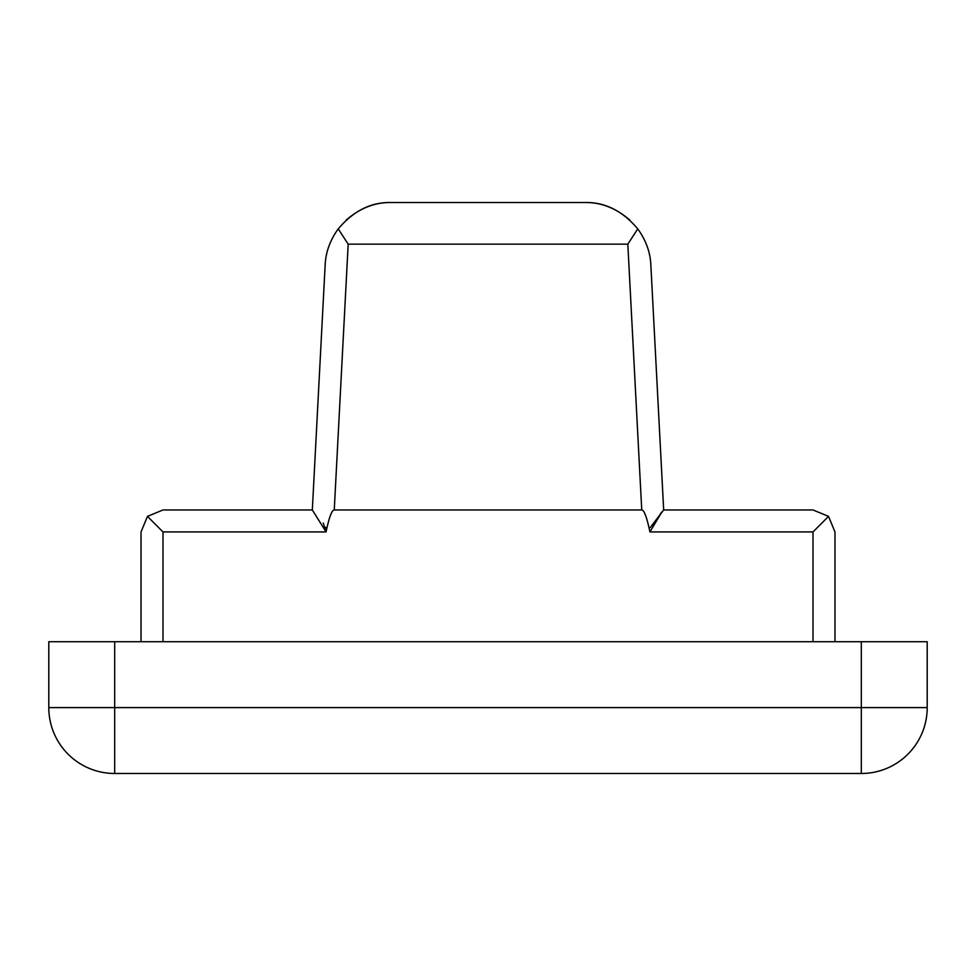 <?xml version="1.0" encoding="UTF-8"?>
<svg xmlns="http://www.w3.org/2000/svg" width="976" height="976" viewBox="0 0 976 976"><rect width="100%" height="100%" fill="white"/><g stroke="black" fill="none" stroke-linecap="round" stroke-linejoin="round"><path stroke-width="1.46" d="M661.984 511.814L649.918 531.92L813.008 531.92L828.539 516.389L813.008 509.96L663.68 509.96L650.846 264.947C650.272 252.186 645.905 240.169 637.755 228.872L627.824 244.146L641.744 509.96C644.16 510.021 646.881 517.341 649.918 531.92L660.959 512.937M312.32 509.96L162.992 509.96L312.32 509.96L325.154 264.947C325.728 252.186 330.095 240.169 338.245 228.872C353.495 210.865 371.063 202.081 390.949 202.52C374.93 202.288 359.998 208.144 346.175 220.076C359.998 208.144 374.93 202.288 390.949 202.52L585.051 202.52C604.937 202.081 622.505 210.865 637.755 228.872C645.905 240.169 650.272 252.186 650.846 264.947L663.68 509.96L813.008 509.96L828.539 516.389L813.008 531.92L649.918 531.92C646.881 517.341 644.16 510.021 641.744 509.96L627.824 244.146L637.755 228.872C645.905 240.169 650.272 252.186 650.846 264.947C650.272 252.186 645.905 240.169 637.755 228.872C622.505 210.865 604.937 202.081 585.051 202.52C601.07 202.288 616.002 208.144 629.825 220.076C616.002 208.144 601.07 202.288 585.051 202.52L390.949 202.52C371.063 202.081 353.495 210.865 338.245 228.872C330.095 240.169 325.728 252.186 325.154 264.947L312.32 509.96L326.082 531.92C329.119 517.341 331.84 510.021 334.256 509.96L348.176 244.146L338.245 228.872L348.176 244.146L334.256 509.96C331.84 510.021 329.119 517.341 326.082 531.92L323.239 523.002M326.082 531.92L162.992 531.92L162.992 641.72L162.992 531.92L147.461 516.389L162.992 509.96L147.461 516.389L162.992 531.92L326.082 531.92L325.618 527.296M834.968 531.92L834.968 641.72L834.968 531.92L828.539 516.389L834.968 531.92M147.461 516.389L141.032 531.92L141.032 641.72L141.032 531.92L147.461 516.389M813.008 531.92L813.008 641.72L813.008 531.92M48.8 641.72L927.2 641.72L927.2 707.6A65.88 65.88 0 0 1 861.32 773.48L861.32 707.6L114.68 707.6L114.68 773.48L861.32 773.48A65.88 65.88 0 0 0 927.2 707.6L927.2 641.72L114.68 641.72L114.68 707.6L861.32 707.6L861.32 641.72L861.32 707.6L927.2 707.6L861.32 707.6L861.32 773.48L114.68 773.48A65.88 65.88 0 0 1 48.8 707.6L48.8 641.72L48.8 707.6L114.68 707.6L114.68 641.72L48.8 641.72M641.744 509.96L334.256 509.96L641.744 509.96M627.824 244.146L348.176 244.146L627.824 244.146M114.68 707.6L48.8 707.6A65.88 65.88 0 0 0 114.68 773.48L114.68 707.6M650.321 527.455L663.57 510.082"/></g></svg>
